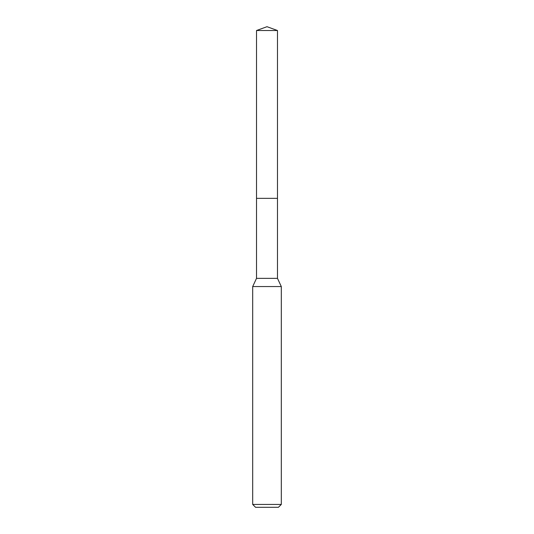 <?xml version="1.0" encoding="UTF-8"?>
<svg xmlns="http://www.w3.org/2000/svg" width="534" height="534" viewBox="0 0 534 534"><rect width="100%" height="100%" fill="white"/><g stroke="black" fill="none" stroke-linecap="round" stroke-linejoin="round"><path stroke-width="0.8" d="M256.514 198.348L256.514 278.368L277.486 278.368L277.486 30.518L256.514 30.518L256.514 198.348L277.486 198.348L256.514 198.348L256.514 30.518L267 26.7L256.514 30.518M277.486 278.368L281.305 286.551L252.695 286.551L256.514 278.368M281.305 504.436L278.441 507.3L255.559 507.3L252.695 504.436L281.305 504.436L281.305 286.551M267 26.7L277.486 30.518M252.695 504.436L252.695 286.551"/></g></svg>
